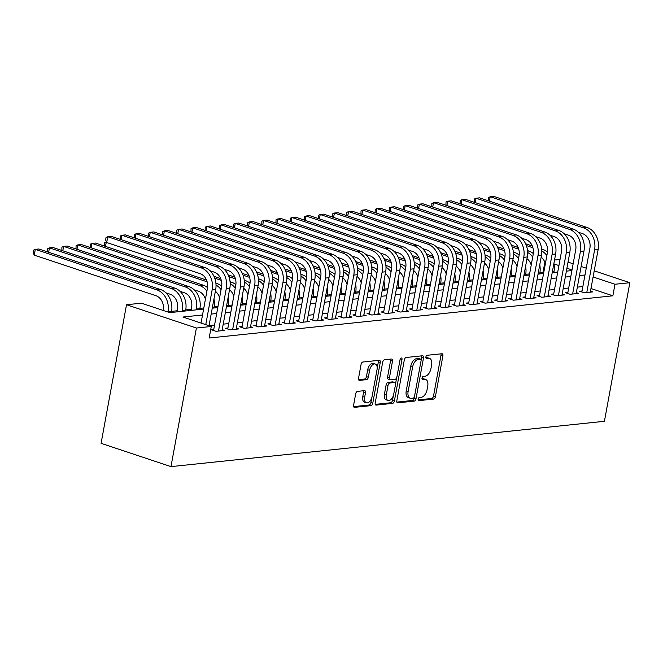 <?xml version="1.0" encoding="UTF-8"?>
<svg xmlns="http://www.w3.org/2000/svg" width="663" height="663" viewBox="0 0 663 663"><rect width="100%" height="100%" fill="white"/><g stroke="black" fill="none" stroke-linecap="round" stroke-linejoin="round"><path stroke-width="0.99" d="M418.146 399.151A1.649 0.92 108.4 0 0 418.593 400.618A1.649 0.92 108.4 0 0 418.825 400.643L433.594 399.093A2.354 1.309 108.4 0 0 435.4 396.681L442.892 355.874A2.354 1.309 108.4 0 0 442.246 353.785A2.354 1.309 108.4 0 0 441.923 353.752L427.146 355.293A1.649 0.92 108.4 0 0 425.886 356.984A1.649 0.92 108.4 0 0 426.334 358.443A1.649 0.92 108.4 0 0 426.566 358.468L428.472 358.269A7.533 4.202 108.4 0 1 429.525 358.376A7.533 4.202 108.4 0 1 431.596 365.056L430.967 368.462A7.533 4.202 108.4 0 1 425.19 376.178L423.276 376.377A1.649 0.92 108.4 0 0 422.016 378.067A1.649 0.92 108.4 0 0 422.464 379.526A1.649 0.92 108.4 0 0 422.696 379.551L424.61 379.352A7.533 4.202 108.4 0 1 425.654 379.46A7.533 4.202 108.4 0 1 427.726 386.139L427.096 389.546A7.533 4.202 108.4 0 1 421.32 397.261L419.406 397.469A1.649 0.92 108.4 0 0 418.146 399.151M357.49 391.377A2.354 1.309 108.4 0 0 355.683 393.789L353.578 405.234A2.354 1.309 108.4 0 0 354.224 407.322A2.354 1.309 108.4 0 0 354.556 407.364L370.957 405.64A2.354 1.309 108.4 0 0 372.763 403.228L380.255 362.421A2.354 1.309 108.4 0 0 379.609 360.332A2.354 1.309 108.4 0 0 379.286 360.299L362.876 362.015A2.354 1.309 108.4 0 0 361.07 364.426L358.534 378.258A2.354 1.309 108.4 0 0 359.18 380.347A2.354 1.309 108.4 0 0 359.503 380.38L366.531 379.642A2.354 1.309 108.4 0 0 368.338 377.23L369.589 370.377A6.298 3.514 108.4 0 1 375.299 364.012A6.298 3.514 108.4 0 1 377.032 369.598L372.1 396.466A6.298 3.514 108.4 0 1 366.39 402.831A6.298 3.514 108.4 0 1 364.658 397.245L365.487 392.761A2.354 1.309 108.4 0 0 364.841 390.673A2.354 1.309 108.4 0 0 364.509 390.64L357.49 391.377M614.974 284.261L612.861 295.806L209.16 338.022L211.282 326.478L196.405 328.028L170.971 466.619L604.416 421.295L629.85 282.703L614.974 284.261L593.103 276.968M396.822 400.717A2.354 1.309 108.4 0 0 397.469 402.806A2.354 1.309 108.4 0 0 397.792 402.839L414.201 401.123A2.354 1.309 108.4 0 0 416.008 398.712L423.5 357.896A2.354 1.309 108.4 0 0 422.853 355.807A2.354 1.309 108.4 0 0 422.522 355.774L406.121 357.49A2.354 1.309 108.4 0 0 404.314 359.901L396.822 400.717M392.579 403.386L376.178 405.101A2.354 1.309 108.4 0 1 375.846 405.068A2.354 1.309 108.4 0 1 375.2 402.98L382.692 362.164A2.354 1.309 108.4 0 1 384.499 359.752L391.518 359.023A2.354 1.309 108.4 0 1 391.85 359.056A2.354 1.309 108.4 0 1 392.496 361.144L389.454 377.695A2.354 1.309 108.4 0 0 390.101 379.783A2.354 1.309 108.4 0 0 390.432 379.816L395.09 379.327A2.354 1.309 108.4 0 0 396.897 376.916L400.054 359.686A1.649 0.92 108.4 0 1 401.554 358.02A1.649 0.92 108.4 0 1 402.002 359.479L394.386 400.974A2.354 1.309 108.4 0 1 392.579 403.386L390.689 402.756L375.25 404.372M582.048 290.966L579.57 291.223L584.294 292.797L592.788 291.911L590.501 291.148M567.884 292.449L565.406 292.706L570.122 294.281L578.625 293.394L576.329 292.632M553.721 293.933L551.235 294.19L555.959 295.764L564.462 294.878L562.166 294.107M539.549 295.408L537.071 295.673L541.795 297.248L550.298 296.353L548.003 295.59M525.386 296.891L522.908 297.148L527.632 298.723L536.127 297.836L533.839 297.074M511.223 298.375L508.745 298.632L513.469 300.206L521.963 299.32L519.676 298.557M497.059 299.858L494.581 300.115L499.297 301.69L507.8 300.803L505.513 300.032M482.896 301.334L480.418 301.599L485.134 303.165L493.637 302.278L491.341 301.516M468.724 302.817L466.246 303.074L470.97 304.649L479.473 303.762L477.178 302.999M454.561 304.3L452.083 304.557L456.807 306.132L465.302 305.245L463.014 304.483M440.398 305.776L437.92 306.041L442.644 307.615L451.138 306.72L448.851 305.958M426.234 307.259L423.756 307.516L428.48 309.091L436.975 308.204L434.688 307.441M412.071 308.743L409.593 308.999L414.309 310.574L422.812 309.687L420.516 308.925M397.899 310.226L395.421 310.483L400.145 312.058L408.648 311.171L406.353 310.4M383.736 311.701L381.258 311.966L385.982 313.541L394.477 312.646L392.189 311.883M369.573 313.185L367.095 313.442L371.819 315.016L380.313 314.129L378.026 313.367M355.409 314.668L352.931 314.925L357.655 316.5L366.15 315.613L363.863 314.85M341.246 316.152L338.768 316.408L343.484 317.983L351.987 317.096L349.691 316.326M327.083 317.627L324.597 317.892L329.32 319.467L337.823 318.571L335.528 317.809M312.911 319.11L310.433 319.367L315.157 320.942L323.66 320.055L321.364 319.293M298.748 320.594L296.27 320.851L300.994 322.425L309.488 321.538L307.201 320.776M284.584 322.077L282.106 322.334L286.83 323.909L295.325 323.014L293.038 322.251M270.421 323.552L267.943 323.817L272.659 325.384L281.162 324.497L278.874 323.735M256.258 325.036L253.78 325.293L258.495 326.867L266.998 325.981L264.703 325.218M242.086 326.519L239.608 326.776L244.332 328.351L252.835 327.464L250.539 326.702M227.923 327.994L225.445 328.26L230.169 329.834L238.663 328.939L236.376 328.177M213.759 329.478L211.282 329.735L216.005 331.309L224.5 330.423L222.213 329.66M612.861 295.806L590.982 288.521M582.86 286.54L577.349 287.12M568.697 288.024L563.177 288.596M554.533 289.499L549.014 290.079M540.362 290.982L534.85 291.563M526.198 292.466L520.687 293.046M512.035 293.949L506.524 294.521M497.872 295.425L492.352 296.005M483.708 296.908L478.189 297.488M469.537 298.391L464.025 298.963M455.373 299.875L449.862 300.447M441.21 301.35L435.699 301.93M427.047 302.834L421.527 303.414M412.883 304.317L407.364 304.889M398.72 305.8L393.2 306.372M384.548 307.276L379.037 307.856M370.385 308.759L364.874 309.339M356.222 310.243L350.71 310.814M342.058 311.718L336.539 312.298M327.895 313.201L322.375 313.781M313.723 314.685L308.212 315.256M299.56 316.168L294.049 316.74M285.397 317.643L279.885 318.223M271.233 319.127L265.714 319.707M257.07 320.61L251.55 321.182M242.898 322.094L237.387 322.666M228.735 323.569L223.224 324.149M214.572 325.052L209.06 325.632M543.71 272.758L539.881 272.841M529.604 273.91L525.709 274.325M515.441 275.394L511.546 275.8M501.278 276.877L497.383 277.283M487.106 278.361L483.219 278.767M472.943 279.836L469.056 280.25M458.779 281.319L454.884 281.725M444.616 282.803L440.721 283.209M430.453 284.286L426.558 284.692M416.289 285.761L412.394 286.167M402.118 287.245L398.231 287.651M387.954 288.728L384.059 289.134M373.791 290.212L369.896 290.618M359.628 291.687L355.733 292.093M345.464 293.17L341.569 293.576M331.293 294.654L327.406 295.06M317.129 296.129L313.243 296.543M302.966 297.612L299.071 298.019M288.803 299.096L284.908 299.502M274.639 300.579L270.744 300.985M260.468 302.055L256.581 302.469M246.304 303.538L242.418 303.944M232.141 305.021L228.246 305.428M217.978 306.505L214.083 306.911M203.814 307.98L199.919 308.386M191.267 309.298L185.756 309.87M177.104 310.773L171.593 311.353M203.607 309.082L169.728 312.629L141.393 303.182L126.517 304.74L101.083 443.332L170.971 466.619M542.972 272.518L544.87 262.2M554.541 259.979L560.044 259.44M126.517 304.74L196.405 328.028M202.53 314.983L182.947 317.03L211.282 326.478M584.981 274.988L579.462 275.568M570.818 276.471L565.299 277.051M556.647 277.954L551.135 278.526M542.483 279.438L536.972 280.01M528.32 280.913L522.809 281.493M514.156 282.397L508.637 282.977M499.993 283.88L494.474 284.452M485.822 285.363L480.31 285.935M471.658 286.839L466.147 287.419M457.495 288.322L451.984 288.902M443.332 289.806L437.812 290.377M429.168 291.281L423.649 291.861M414.997 292.764L409.485 293.344M400.833 294.248L395.322 294.828M386.67 295.731L381.159 296.303M372.507 297.206L366.987 297.786M358.343 298.69L352.824 299.27M344.18 300.173L338.66 300.745M330.008 301.657L324.497 302.229M315.845 303.132L310.334 303.712M301.682 304.615L296.17 305.195M287.518 306.099L281.999 306.671M273.355 307.582L267.835 308.154M259.183 309.057L253.672 309.638M245.02 310.541L239.509 311.121M230.857 312.024L225.345 312.596M216.693 313.5L211.174 314.08M629.85 282.703L594.23 270.836M586.233 268.167L581.136 266.468M573.139 263.799L568.042 262.1M572.012 269.94L566.915 268.242M558.917 265.573L554.028 263.949M212.259 308.179L217.779 307.599M226.423 306.696L231.942 306.115M240.594 305.212L246.106 304.64M254.758 303.737L260.269 303.157M268.921 302.253L274.432 301.673M283.084 300.77L288.604 300.198M297.248 299.286L302.767 298.715M311.411 297.811L316.931 297.231M325.583 296.328L331.094 295.748M339.746 294.844L345.257 294.273M353.909 293.361L359.421 292.789M368.073 291.886L373.592 291.306M382.236 290.402L387.756 289.822M396.408 288.919L401.919 288.347M410.571 287.444L416.082 286.864M424.734 285.96L430.246 285.38M438.898 284.477L444.417 283.905M453.061 282.993L458.581 282.421M467.233 281.518L472.744 280.938M481.396 280.035L486.907 279.454M495.559 278.551L501.071 277.979M509.723 277.068L515.242 276.496M523.886 275.593L529.405 275.012M538.049 274.109L543.569 273.529M552.221 272.626L557.732 272.054M566.384 271.15L571.896 270.57M425.654 379.46L423.765 378.83A7.533 4.202 108.4 0 0 422.721 378.722L424.61 379.352M421.991 378.797L422.721 378.722M429.525 358.376L427.635 357.747A7.533 4.202 108.4 0 0 426.591 357.639L428.472 358.269M425.861 357.713L426.591 357.639M418.121 399.888L431.712 398.463A2.354 1.309 108.4 0 0 433.511 396.051L441.003 355.244A2.354 1.309 108.4 0 0 440.961 353.851M421.121 359.918L421.61 357.266A2.354 1.309 108.4 0 0 421.56 355.874M396.872 402.109L412.311 400.493A2.354 1.309 108.4 0 0 414.118 398.082L414.292 397.12M413.256 398.107A1.649 0.92 108.4 0 0 414.516 396.416L421.096 360.597A1.649 0.92 108.4 0 0 420.64 359.131A1.649 0.92 108.4 0 0 420.408 359.114L418.394 359.321A7.533 4.202 108.4 0 0 412.618 367.045L408.118 391.526A7.533 4.202 108.4 0 0 410.19 398.214A7.533 4.202 108.4 0 0 411.242 398.322L413.256 398.107M418.95 358.625A1.649 0.92 108.4 0 0 418.751 358.509A1.649 0.92 108.4 0 0 418.527 358.484L420.408 359.114M410.19 398.214L408.3 397.585A7.533 4.202 108.4 0 1 406.228 390.897L410.728 366.415A7.533 4.202 108.4 0 1 416.505 358.691L418.527 358.484M390.101 379.783L388.211 379.153A2.354 1.309 108.4 0 1 387.565 377.065L390.606 360.515A2.354 1.309 108.4 0 0 390.557 359.122M396.64 377.753L395.538 383.802M393.391 395.471L392.496 400.344L394.386 400.974M386.305 394.866A6.298 3.514 108.4 0 0 388.029 400.452A6.298 3.514 108.4 0 0 393.739 394.087L395.479 384.623A2.354 1.309 108.4 0 0 394.833 382.534A2.354 1.309 108.4 0 0 394.502 382.501L389.844 382.99A2.354 1.309 108.4 0 0 388.037 385.402L386.305 394.866L384.416 394.236A6.298 3.514 108.4 0 0 386.139 399.822L388.029 400.452M394.833 382.534L392.944 381.905A2.354 1.309 108.4 0 0 392.612 381.871L394.502 382.501M384.416 394.236L386.148 384.772A2.354 1.309 108.4 0 1 387.954 382.36L392.612 381.871M390.689 402.756A2.354 1.309 108.4 0 0 392.496 400.344M366.39 402.831L364.501 402.201A6.298 3.514 108.4 0 1 362.769 396.615L363.597 392.131A2.354 1.309 108.4 0 0 363.548 390.739M375.299 364.012L373.418 363.382A6.298 3.514 108.4 0 0 367.7 369.747L369.589 370.377M358.575 379.65L364.642 379.012A2.354 1.309 108.4 0 0 366.448 376.601L367.7 369.747M377.189 368.23L378.366 361.791A2.354 1.309 108.4 0 0 378.324 360.399M353.628 406.626L369.076 405.018A2.354 1.309 108.4 0 0 370.882 402.598L371.752 397.85M553.92 263.352A17.992 14.478 84 0 1 553.995 271.615L553.845 272.46M545.384 263.659A11.992 9.647 -96 0 0 541.157 257.194M525.618 243.769L532.314 245.998M541.688 249.122L543.014 249.57A17.992 14.478 84 0 1 547.489 252.081M526.364 245.567L532.919 247.755M541.82 250.979A17.992 14.478 84 0 1 546.867 255.562M587.145 227.508L583.606 227.881L490.206 196.745L493.744 196.381L587.145 227.508A17.992 14.478 84 0 1 598.134 249.553L590.31 292.168M583.606 227.881A17.992 14.478 84 0 1 594.587 249.926L586.772 292.54M581.857 291.993L589.871 248.352A11.992 9.647 -96 0 0 582.545 233.649L578.285 232.232M488.457 200.814L488.49 197.549L490.206 196.745L489.402 201.129M539.757 264.835A17.992 14.478 84 0 1 539.831 273.09L539.674 273.935M531.212 265.142A11.992 9.647 -96 0 0 526.994 258.678M511.455 245.252L518.151 247.481M527.524 250.606L528.842 251.045A17.992 14.478 84 0 1 533.325 253.556M512.201 247.05L518.756 249.23M527.649 252.462A17.992 14.478 84 0 1 532.704 257.045M525.593 266.311A17.992 14.478 84 0 1 525.668 274.573L525.51 275.418M517.049 266.625A11.992 9.647 -96 0 0 512.83 260.161M497.291 246.735L503.988 248.965M513.361 252.089L514.679 252.528A17.992 14.478 84 0 1 519.154 255.04M498.029 248.534L504.593 250.713M513.485 253.946A17.992 14.478 84 0 1 518.532 258.529M511.43 267.794A17.992 14.478 84 0 1 511.505 276.057L511.347 276.902M502.885 268.101A11.992 9.647 -96 0 0 498.659 261.636M483.128 248.211L489.824 250.448M499.198 253.573L500.515 254.012A17.992 14.478 84 0 1 504.991 256.523M483.866 250.009L490.421 252.197M499.322 255.429A17.992 14.478 84 0 1 504.369 260.004M497.258 269.277A17.992 14.478 84 0 1 497.341 277.54L497.184 278.385M488.722 269.584A11.992 9.647 -96 0 0 484.496 263.12M468.965 249.694L475.653 251.923M485.034 255.048L486.352 255.487A17.992 14.478 84 0 1 490.827 257.998M469.702 251.492L476.258 253.68M485.159 256.904A17.992 14.478 84 0 1 490.206 261.487M572.981 228.992L569.442 229.357L476.042 198.229L479.581 197.856L572.981 228.992A17.992 14.478 84 0 1 583.97 251.037L576.147 293.651M569.442 229.357A17.992 14.478 84 0 1 580.423 251.41L572.608 294.024M567.694 293.469L575.708 249.835A11.992 9.647 -96 0 0 568.382 235.133L564.122 233.716M474.294 202.298L474.327 199.033L476.042 198.229L475.238 202.613M558.818 230.467L555.271 230.84L461.871 199.712L465.418 199.339L558.818 230.467A17.992 14.478 84 0 1 569.799 252.52L561.984 295.134M555.271 230.84A17.992 14.478 84 0 1 566.26 252.885L558.437 295.507M553.53 294.952L561.536 251.31A11.992 9.647 -96 0 0 554.218 236.616L549.958 235.199M460.122 203.781L460.163 200.516L461.871 199.712L461.067 204.096M544.654 231.951L541.107 232.323L447.707 201.196L451.254 200.823L544.654 231.951A17.992 14.478 84 0 1 555.635 253.995L547.812 296.618M541.107 232.323A17.992 14.478 84 0 1 552.097 254.368L544.273 296.983M539.367 296.436L547.373 252.794A11.992 9.647 -96 0 0 540.047 238.1L535.795 236.674M445.959 205.265L446 201.991L447.707 201.196L446.903 205.58M530.483 233.434L526.944 233.807L433.544 202.671L437.083 202.306L530.483 233.434A17.992 14.478 84 0 1 541.472 255.479L533.649 298.093M526.944 233.807A17.992 14.478 84 0 1 537.933 255.852L530.11 298.466M525.204 297.919L533.209 254.277A11.992 9.647 -96 0 0 525.883 239.575L521.624 238.158M431.795 206.74L431.837 203.475L433.544 202.671L432.74 207.055M483.095 270.761A17.992 14.478 84 0 1 483.17 279.015L483.02 279.861M474.559 271.068A11.992 9.647 -96 0 0 470.332 264.603M454.793 251.178L461.489 253.407M470.863 256.531L472.189 256.971A17.992 14.478 84 0 1 476.664 259.482M455.539 252.976L462.094 255.156M470.995 258.388A17.992 14.478 84 0 1 476.042 262.971M516.32 234.917L512.781 235.282L419.381 204.154L422.919 203.781L516.32 234.917A17.992 14.478 84 0 1 527.309 256.962L519.485 299.577M512.781 235.282A17.992 14.478 84 0 1 523.77 257.327L515.947 299.949M511.032 299.394L519.046 255.761A11.992 9.647 -96 0 0 511.72 241.059L507.46 239.641M417.632 208.223L417.665 204.958L419.381 204.154L418.577 208.538M468.932 272.236A17.992 14.478 84 0 1 469.006 280.499L468.849 281.344M460.387 272.551A11.992 9.647 -96 0 0 456.169 266.087M440.63 252.661L447.326 254.89M456.699 258.015L458.025 258.454A17.992 14.478 84 0 1 462.501 260.965M441.376 254.451L447.931 256.639M456.832 259.871A17.992 14.478 84 0 1 461.879 264.454M502.156 236.393L498.617 236.766L405.217 205.638L408.756 205.265L502.156 236.393A17.992 14.478 84 0 1 513.145 258.437L505.322 301.06M498.617 236.766A17.992 14.478 84 0 1 509.598 258.81L501.783 301.425M496.869 300.878L504.883 257.236A11.992 9.647 -96 0 0 497.557 242.542L493.297 241.125M403.469 209.707L403.502 206.442L405.217 205.638L404.413 210.022M454.768 273.72A17.992 14.478 84 0 1 454.843 281.982L454.685 282.828M446.224 274.026A11.992 9.647 -96 0 0 442.006 267.562M426.466 254.136L433.163 256.366M442.536 259.498L443.854 259.937A17.992 14.478 84 0 1 448.329 262.449M427.212 255.935L433.768 258.122M442.66 261.355A17.992 14.478 84 0 1 447.716 265.929M487.993 237.876L484.454 238.249L391.046 207.121L394.593 206.748L487.993 237.876A17.992 14.478 84 0 1 498.974 259.921L491.159 302.543M484.454 238.249A17.992 14.478 84 0 1 495.435 260.294L487.612 302.908M482.705 302.361L490.711 258.719A11.992 9.647 -96 0 0 483.393 244.025L479.134 242.6M389.297 211.182L389.338 207.917L391.046 207.121L390.242 211.497M440.605 275.203A17.992 14.478 84 0 1 440.68 283.457L440.522 284.311M432.061 275.51A11.992 9.647 -96 0 0 427.842 269.045M412.303 255.62L418.999 257.849M428.373 260.973L429.69 261.413A17.992 14.478 84 0 1 434.166 263.924M413.041 257.418L419.596 259.606M428.497 262.83A17.992 14.478 84 0 1 433.544 267.413M473.83 239.36L470.282 239.733L376.882 208.596L380.429 208.232L473.83 239.36A17.992 14.478 84 0 1 484.81 261.404L476.995 304.019M470.282 239.733A17.992 14.478 84 0 1 481.272 261.777L473.448 304.392M468.542 303.836L476.548 260.203A11.992 9.647 -96 0 0 469.222 245.501L464.97 244.083M375.134 212.666L375.175 209.4L376.882 208.596L376.078 212.98M426.433 276.678A17.992 14.478 84 0 1 426.516 284.941L426.359 285.786M417.897 276.993A11.992 9.647 -96 0 0 413.671 270.529M398.14 257.103L404.828 259.332M414.209 262.457L415.527 262.896A17.992 14.478 84 0 1 420.002 265.407M398.877 258.901L405.433 261.081M414.334 264.313A17.992 14.478 84 0 1 419.381 268.896M412.27 278.162A17.992 14.478 84 0 1 412.345 286.424L412.195 287.27M403.734 278.477A11.992 9.647 -96 0 0 399.507 272.012M383.968 258.578L390.664 260.816M400.038 263.94L401.364 264.38A17.992 14.478 84 0 1 405.839 266.891M384.714 260.377L391.269 262.565M400.17 265.797A17.992 14.478 84 0 1 405.217 270.38M398.107 279.645A17.992 14.478 84 0 1 398.181 287.908L398.032 288.753M389.562 279.952A11.992 9.647 -96 0 0 385.344 273.488M369.805 260.062L376.501 262.291M385.874 265.415L387.2 265.863A17.992 14.478 84 0 1 391.676 268.374M370.551 261.86L377.106 264.048M386.007 267.28A17.992 14.478 84 0 1 391.054 271.855M383.943 281.129A17.992 14.478 84 0 1 384.018 289.383L383.86 290.237M375.399 281.435A11.992 9.647 -96 0 0 371.181 274.971M355.641 261.545L362.338 263.775M371.711 266.899L373.029 267.338A17.992 14.478 84 0 1 377.504 269.849M356.387 263.344L362.943 265.531M371.835 268.755A17.992 14.478 84 0 1 376.891 273.338M369.78 282.604A17.992 14.478 84 0 1 369.855 290.866L369.697 291.712M361.236 282.919A11.992 9.647 -96 0 0 357.017 276.454M341.478 263.029L348.174 265.258M357.548 268.382L358.865 268.822A17.992 14.478 84 0 1 363.341 271.333M342.216 264.827L348.771 267.007M357.672 270.239A17.992 14.478 84 0 1 362.719 274.822M355.608 284.087A17.992 14.478 84 0 1 355.691 292.35L355.534 293.195M347.072 284.394A11.992 9.647 -96 0 0 342.846 277.93M327.315 264.504L334.003 266.741M343.384 269.866L344.702 270.305A17.992 14.478 84 0 1 349.177 272.816M328.052 266.302L334.608 268.49M343.509 271.722A17.992 14.478 84 0 1 348.556 276.297M341.445 285.571A17.992 14.478 84 0 1 341.528 293.833L341.37 294.679M332.909 285.877A11.992 9.647 -96 0 0 328.682 279.413M313.143 265.987L319.839 268.217M329.221 271.341L330.539 271.78A17.992 14.478 84 0 1 335.014 274.3M313.889 267.786L320.444 269.974M329.345 273.197A17.992 14.478 84 0 1 334.392 277.78M327.282 287.054A17.992 14.478 84 0 1 327.356 295.308L327.207 296.154M318.746 287.361A11.992 9.647 -96 0 0 314.519 280.897M298.98 267.471L305.676 269.7M315.049 272.825L316.375 273.264A17.992 14.478 84 0 1 320.851 275.775M299.726 269.269L306.281 271.449M315.182 274.681A17.992 14.478 84 0 1 320.229 279.264M313.118 288.529A17.992 14.478 84 0 1 313.193 296.792L313.035 297.637M304.574 288.844A11.992 9.647 -96 0 0 300.356 282.38M284.817 268.954L291.513 271.184M300.886 274.308L302.204 274.747A17.992 14.478 84 0 1 306.687 277.258M285.562 270.753L292.118 272.932M301.01 276.164A17.992 14.478 84 0 1 306.066 280.747M298.955 290.013A17.992 14.478 84 0 1 299.03 298.275L298.872 299.121M290.411 290.319A11.992 9.647 -96 0 0 286.192 283.855M270.653 270.429L277.349 272.667M286.723 275.791L288.04 276.231A17.992 14.478 84 0 1 292.516 278.742M271.391 272.228L277.954 274.416M286.847 277.648A17.992 14.478 84 0 1 291.894 282.223M284.792 291.496A17.992 14.478 84 0 1 284.866 299.751L284.709 300.604M276.247 291.803A11.992 9.647 -96 0 0 272.021 285.339M256.49 271.913L263.178 274.142M272.559 277.267L273.877 277.706A17.992 14.478 84 0 1 278.352 280.217M257.227 273.711L263.783 275.899M272.684 279.123A17.992 14.478 84 0 1 277.731 283.706M270.62 292.98A17.992 14.478 84 0 1 270.703 301.234L270.545 302.079M262.084 293.286A11.992 9.647 -96 0 0 257.857 286.822M242.326 273.396L249.015 275.626M258.396 278.75L259.714 279.189A17.992 14.478 84 0 1 264.189 281.7M243.064 275.195L249.619 277.374M258.52 280.606A17.992 14.478 84 0 1 263.567 285.189M459.658 240.843L456.119 241.208L362.719 210.08L366.258 209.707L459.658 240.843A17.992 14.478 84 0 1 470.647 262.888L462.824 305.502M456.119 241.208A17.992 14.478 84 0 1 467.108 263.252L459.285 305.875M454.379 305.32L462.384 261.678A11.992 9.647 -96 0 0 455.058 246.984L450.807 245.567M360.97 214.149L361.012 210.884L362.719 210.08L361.915 214.464M445.495 242.318L441.956 242.691L348.556 211.563L352.094 211.19L445.495 242.318A17.992 14.478 84 0 1 456.484 264.363L448.66 306.986M441.956 242.691A17.992 14.478 84 0 1 452.945 264.736L445.122 307.35M440.207 306.803L448.221 263.161A11.992 9.647 -96 0 0 440.895 248.468L436.635 247.05M346.807 215.632L346.84 212.367L348.556 211.563L347.752 215.947M431.331 243.802L427.792 244.175L334.392 213.038L337.931 212.674L431.331 243.802A17.992 14.478 84 0 1 442.32 265.846L434.497 308.461M427.792 244.175A17.992 14.478 84 0 1 438.773 266.219L430.958 308.834M426.044 308.287L434.058 264.645A11.992 9.647 -96 0 0 426.732 249.951L422.472 248.526M332.644 217.108L332.677 213.842L334.392 213.038L333.588 217.423M417.168 245.285L413.629 245.65L320.229 214.522L323.768 214.149L417.168 245.285A17.992 14.478 84 0 1 428.157 267.33L420.334 309.944M413.629 245.65A17.992 14.478 84 0 1 424.61 267.703L416.787 310.317M411.88 309.762L419.886 266.128A11.992 9.647 -96 0 0 412.568 251.426L408.309 250.009M318.48 218.591L318.513 215.326L320.229 214.522L319.417 218.906M403.005 246.769L399.457 247.133L306.057 216.005L309.604 215.632L403.005 246.769A17.992 14.478 84 0 1 413.985 268.813L406.17 311.428M399.457 247.133A17.992 14.478 84 0 1 410.447 269.178L402.623 311.801M397.717 311.245L405.723 267.603A11.992 9.647 -96 0 0 398.405 252.91L394.145 251.492M304.309 220.075L304.35 216.809L306.057 216.005L305.253 220.389M388.841 248.244L385.294 248.617L291.894 217.489L295.433 217.116L388.841 248.244A17.992 14.478 84 0 1 399.822 270.289L391.999 312.911M385.294 248.617A17.992 14.478 84 0 1 396.283 270.661L388.46 313.276M383.554 312.729L391.56 269.087A11.992 9.647 -96 0 0 384.233 254.393L379.982 252.968M290.145 221.558L290.187 218.293L291.894 217.489L291.09 221.873M374.67 249.727L371.131 250.1L277.731 218.964L281.269 218.599L374.67 249.727A17.992 14.478 84 0 1 385.659 271.772L377.835 314.386M371.131 250.1A17.992 14.478 84 0 1 382.12 272.145L374.297 314.759M369.382 314.212L377.396 270.57A11.992 9.647 -96 0 0 370.07 255.868L365.81 254.451M275.982 223.033L276.023 219.768L277.731 218.964L276.927 223.348M360.506 251.211L356.967 251.575L263.567 220.447L267.106 220.075L360.506 251.211A17.992 14.478 84 0 1 371.495 273.255L363.672 315.87M356.967 251.575A17.992 14.478 84 0 1 367.948 273.62L360.133 316.243M355.219 315.687L363.233 272.054A11.992 9.647 -96 0 0 355.907 257.352L351.647 255.935M261.819 224.517L261.852 221.251L263.567 220.447L262.763 224.832M346.343 252.686L342.804 253.059L249.404 221.931L252.943 221.558L346.343 252.686A17.992 14.478 84 0 1 357.332 274.739L349.509 317.353M342.804 253.059A17.992 14.478 84 0 1 353.785 275.104L345.97 317.726M341.055 317.171L349.07 273.529A11.992 9.647 -96 0 0 341.743 258.835L337.484 257.418M247.655 226L247.689 222.735L249.404 221.931L248.6 226.315M332.18 254.169L328.633 254.542L235.232 223.414L238.779 223.041L332.18 254.169A17.992 14.478 84 0 1 343.161 276.214L335.345 318.837M328.633 254.542A17.992 14.478 84 0 1 339.622 276.587L331.798 319.201M326.892 318.654L334.898 275.012A11.992 9.647 -96 0 0 327.58 260.319L323.32 258.893M233.484 227.484L233.525 224.21L235.232 223.414L234.429 227.799M318.016 255.653L314.469 256.026L221.069 224.89L224.616 224.525L318.016 255.653A17.992 14.478 84 0 1 328.997 277.698L321.174 320.312M314.469 256.026A17.992 14.478 84 0 1 325.458 278.07L317.635 320.685M312.729 320.13L320.735 276.496A11.992 9.647 -96 0 0 313.408 261.794L309.157 260.377M219.32 228.959L219.362 225.693L221.069 224.89L220.265 229.274M303.845 257.136L300.306 257.501L206.906 226.373L210.444 226L303.845 257.136A17.992 14.478 84 0 1 314.834 279.181L307.01 321.795M300.306 257.501A17.992 14.478 84 0 1 311.295 279.546L303.472 322.168M298.565 321.613L306.571 277.971A11.992 9.647 -96 0 0 299.245 263.277L294.985 261.86M205.157 230.442L205.198 227.177L206.906 226.373L206.102 230.757M256.457 294.455A17.992 14.478 84 0 1 256.531 302.718L256.382 303.563M247.921 294.77A11.992 9.647 -96 0 0 243.694 288.306M228.155 274.872L234.851 277.109M244.224 280.234L245.55 280.673A17.992 14.478 84 0 1 250.026 283.184M228.901 276.67L235.456 278.858M244.357 282.09A17.992 14.478 84 0 1 249.404 286.673M242.293 295.938A17.992 14.478 84 0 1 242.368 304.201L242.21 305.046M233.749 296.245A11.992 9.647 -96 0 0 229.531 289.781M104.364 246.023L104.398 242.749L106.519 242.086M213.992 276.355L220.688 278.584M230.061 281.709L231.387 282.156A17.992 14.478 84 0 1 235.862 284.667M106.445 241.912L105.301 246.338M214.737 278.153L221.293 280.341M230.194 283.573A17.992 14.478 84 0 1 235.241 288.148M228.13 297.422A17.992 14.478 84 0 1 228.205 305.676L228.047 306.53M219.586 297.728A11.992 9.647 -96 0 0 215.367 291.264M90.193 247.498L90.234 244.233L91.942 243.429L207.129 281.825M91.138 247.813L91.942 243.429L95.489 243.064L206.524 280.068M215.898 283.192L217.215 283.631A17.992 14.478 84 0 1 221.691 286.143M216.022 285.049A17.992 14.478 84 0 1 221.077 289.632M213.967 298.897A17.992 14.478 84 0 1 214.041 307.16L213.884 308.005M205.422 299.212A11.992 9.647 -96 0 0 198.452 291.264L194.193 289.839M76.03 248.981L76.071 245.716L77.778 244.912L199.513 285.488A17.992 14.478 84 0 1 206.906 291.115M76.974 249.296L77.778 244.912L81.317 244.539L203.052 285.115A17.992 14.478 84 0 1 207.527 287.626M289.681 258.611L286.143 258.984L192.742 227.857L196.281 227.484L289.681 258.611A17.992 14.478 84 0 1 300.671 280.656L292.847 323.279M286.143 258.984A17.992 14.478 84 0 1 297.132 281.029L289.308 323.643M284.394 323.096L292.408 279.454A11.992 9.647 -96 0 0 285.082 264.761L280.822 263.344M190.994 231.926L191.027 228.66L192.742 227.857L191.939 232.241M275.518 260.095L271.979 260.468L178.579 229.332L182.118 228.967L275.518 260.095A17.992 14.478 84 0 1 286.507 282.14L278.684 324.754M271.979 260.468A17.992 14.478 84 0 1 282.96 282.513L275.145 325.127M270.231 324.58L278.245 280.938A11.992 9.647 -96 0 0 270.918 266.244L266.659 264.819M176.83 233.401L176.864 230.136L178.579 229.332L177.775 233.716M261.355 261.578L257.816 261.951L164.407 230.815L167.954 230.451L261.355 261.578A17.992 14.478 84 0 1 272.336 283.623L264.52 326.237M257.816 261.951A17.992 14.478 84 0 1 268.797 283.996L260.973 326.61M256.067 326.055L264.073 282.421A11.992 9.647 -96 0 0 256.755 267.719L252.495 266.302M162.659 234.884L162.7 231.619L164.407 230.815L163.604 235.199M247.191 263.062L243.644 263.426L150.244 232.299L153.791 231.926L247.191 263.062A17.992 14.478 84 0 1 258.172 285.107L250.349 327.721M243.644 263.426A17.992 14.478 84 0 1 254.633 285.471L246.81 328.094M241.904 327.539L249.91 283.897A11.992 9.647 -96 0 0 242.583 269.203L238.332 267.786M148.495 236.368L148.537 233.103L150.244 232.299L149.44 236.683M191.068 310.392L191.615 307.441A11.992 9.647 -96 0 0 184.289 292.739L180.029 291.322M199.72 309.488L199.878 308.643A17.992 14.478 84 0 0 188.889 286.598L67.154 246.023L63.615 246.396L185.35 286.963A17.992 14.478 84 0 1 196.331 309.016L196.182 309.861M61.866 250.465L61.908 247.2L63.615 246.396L62.811 250.78M233.02 264.537L229.481 264.91L136.081 233.782L139.62 233.409L233.02 264.537A17.992 14.478 84 0 1 244.009 286.582L236.185 329.204M229.481 264.91A17.992 14.478 84 0 1 240.47 286.955L232.647 329.569M227.74 329.022L235.746 285.38A11.992 9.647 -96 0 0 228.42 270.686L224.169 269.269M134.332 237.851L134.374 234.586L136.081 233.782L135.277 238.166M176.905 311.875L177.444 308.917A11.992 9.647 -96 0 0 170.126 294.223L165.866 292.806M185.557 310.972L185.706 310.127A17.992 14.478 84 0 0 174.725 288.082L52.99 247.506L49.452 247.871L171.178 288.446A17.992 14.478 84 0 1 182.168 310.491L182.01 311.337M47.703 251.94L47.736 248.675L49.452 247.871L48.648 252.255M218.856 266.02L215.318 266.393L121.917 235.257L125.456 234.893L218.856 266.02A17.992 14.478 84 0 1 229.846 288.065L222.022 330.68M215.318 266.393A17.992 14.478 84 0 1 226.307 288.438L218.483 331.052M213.569 330.505L221.583 286.864A11.992 9.647 -96 0 0 214.257 272.161L209.997 270.744M120.169 239.326L120.202 236.061L121.917 235.257L121.114 239.641M163.272 310.475L163.28 310.4A11.992 9.647 -96 0 0 155.954 295.706L34.227 255.131L33.15 252.47L33.573 250.158L35.288 249.354L157.015 289.93A17.992 14.478 84 0 1 168.004 311.975L167.988 312.049M34.227 255.131L35.288 249.354L38.827 248.99L160.562 289.557A17.992 14.478 84 0 1 171.543 311.602L171.394 312.455M204.693 267.504L201.154 267.869L107.754 236.741L111.293 236.368L204.693 267.504A17.992 14.478 84 0 1 215.682 289.549L209.036 325.732M201.154 267.869A17.992 14.478 84 0 1 212.135 289.922L205.77 324.638M201.046 323.063L207.42 288.347A11.992 9.647 -96 0 0 200.093 273.645L106.693 242.517L105.616 239.857L106.039 237.545L107.754 236.741L106.693 242.517M418.394 400.493L418.825 400.643M426.135 358.327L426.566 358.468M422.265 379.41L422.696 379.551M441.003 355.244L442.892 355.874M433.511 396.051L435.4 396.681M431.712 398.463L433.594 399.093M421.61 357.266L423.5 357.896M414.118 398.082L416.008 398.712M412.311 400.493L414.201 401.123M397.187 402.632L397.792 402.839M416.505 358.691L418.394 359.321M410.728 366.415L412.618 367.045M406.228 390.897L408.118 391.526M375.565 404.894L376.178 405.101M390.606 360.515L392.496 361.144M387.565 377.065L389.454 377.695M400.311 358.915L402.002 359.479M387.954 382.36L389.844 382.99M386.148 384.772L388.037 385.402M363.597 392.131L365.487 392.761M362.769 396.615L364.658 397.245M366.448 376.601L368.338 377.23M364.642 379.012L366.531 379.642M358.898 380.172L359.503 380.38M378.366 361.791L380.255 362.421M370.882 402.598L372.763 403.228M369.076 405.018L370.957 405.64M353.943 407.157L354.556 407.364M553.995 271.615L552.37 271.78M543.014 249.57L541.746 249.694M598.134 249.553L594.587 249.926M539.831 273.09L538.207 273.264M528.842 251.045L527.582 251.178M525.668 274.573L524.043 274.747M514.679 252.528L513.419 252.661M511.505 276.057L509.88 276.222M500.515 254.012L499.247 254.144M497.341 277.54L495.717 277.706M486.352 255.487L485.084 255.62M583.97 251.037L580.423 251.41M569.799 252.52L566.26 252.885M555.635 253.995L552.097 254.368M541.472 255.479L537.933 255.852M483.17 279.015L481.545 279.189M472.189 256.971L470.921 257.103M527.309 256.962L523.77 257.327M469.006 280.499L467.382 280.664M458.025 258.454L456.757 258.587M513.145 258.437L509.598 258.81M454.843 281.982L453.219 282.148M443.854 259.937L442.594 260.07M498.974 259.921L495.435 260.294M440.68 283.457L439.055 283.631M429.69 261.413L428.431 261.545M484.81 261.404L481.272 261.777M426.516 284.941L424.892 285.115M415.527 262.896L414.259 263.029M412.345 286.424L410.728 286.59M401.364 264.38L400.096 264.512M398.181 287.908L396.557 288.074M387.2 265.863L385.932 265.996M384.018 289.383L382.394 289.557M373.029 267.338L371.769 267.471M369.855 290.866L368.23 291.04M358.865 268.822L357.606 268.954M355.691 292.35L354.067 292.516M344.702 270.305L343.434 270.438M341.528 293.833L339.904 293.999M330.539 271.78L329.271 271.913M327.356 295.308L325.732 295.483M316.375 273.264L315.107 273.396M313.193 296.792L311.569 296.966M302.204 274.747L300.944 274.88M299.03 298.275L297.405 298.441M288.04 276.231L286.781 276.363M284.866 299.751L283.242 299.925M273.877 277.706L272.609 277.838M270.703 301.234L269.079 301.408M259.714 279.189L258.446 279.322M470.647 262.888L467.108 263.252M456.484 264.363L452.945 264.736M442.32 265.846L438.773 266.219M428.157 267.33L424.61 267.703M413.985 268.813L410.447 269.178M399.822 270.289L396.283 270.661M385.659 271.772L382.12 272.145M371.495 273.255L367.948 273.62M357.332 274.739L353.785 275.104M343.161 276.214L339.622 276.587M328.997 277.698L325.458 278.07M314.834 279.181L311.295 279.546M256.531 302.718L254.907 302.883M245.55 280.673L244.282 280.805M242.368 304.201L240.744 304.367M231.387 282.156L230.119 282.289M228.205 305.676L226.58 305.85M217.215 283.631L215.956 283.764M214.041 307.16L212.417 307.334M203.052 285.115L199.513 285.488M300.671 280.656L297.132 281.029M286.507 282.14L282.96 282.513M272.336 283.623L268.797 283.996M258.172 285.107L254.633 285.471M199.878 308.643L196.331 309.016M188.889 286.598L185.35 286.963M244.009 286.582L240.47 286.955M185.706 310.127L182.168 310.491M174.725 288.082L171.178 288.446M229.846 288.065L226.307 288.438M171.543 311.602L168.004 311.975M160.562 289.557L157.015 289.93M215.682 289.549L212.135 289.922M418.751 358.509L420.64 359.131"/></g></svg>
